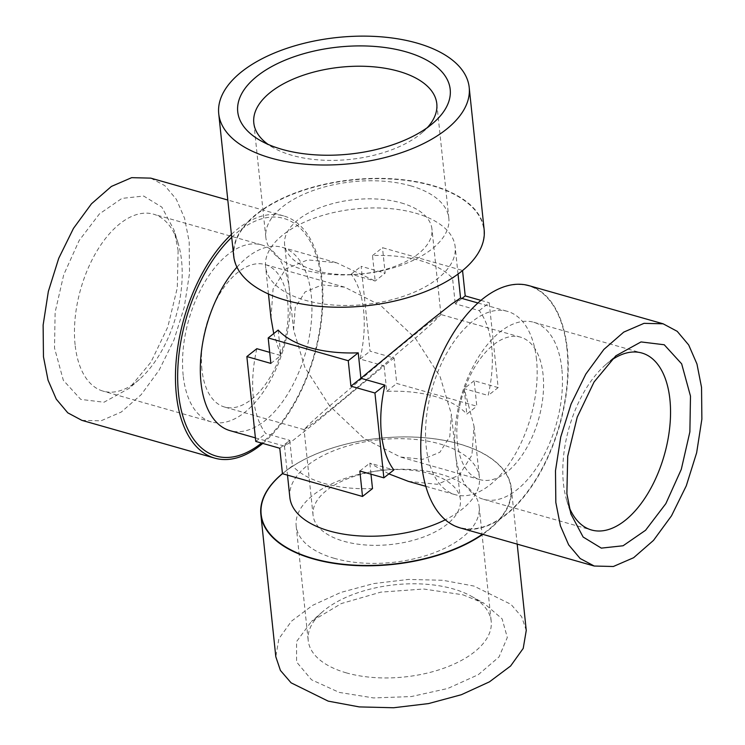 <?xml version="1.0" encoding="UTF-8"?>
<svg xmlns="http://www.w3.org/2000/svg" width="745" height="745" viewBox="0 0 745 745"><rect width="100%" height="100%" fill="white"/><g stroke="black" fill="none" stroke-linecap="round" stroke-linejoin="round"><path stroke-width="0.56" stroke-dasharray="3.73 2.79" d="M427.341 127.609A91.998 46.348 174 0 1 422.452 132.368A91.998 46.348 174 0 1 273.797 147.994A91.998 46.348 174 0 1 268.032 144.353M410.57 185.803A91.998 46.348 174 0 1 448.835 218.229A91.998 46.348 174 0 1 362.182 273.937A91.998 46.348 174 0 1 265.844 237.459A91.998 46.348 174 0 1 313.263 190.487A91.998 46.348 174 0 1 410.57 185.803M233.679 255.963A125.924 63.437 174 0 1 298.577 191.679A125.924 63.437 174 0 1 431.765 185.263A125.924 63.437 174 0 1 484.148 229.637M401.127 202.891A74.072 37.315 174 0 1 431.942 228.994A74.072 37.315 174 0 1 362.172 273.843A74.072 37.315 174 0 1 284.609 244.481A74.072 37.315 174 0 1 322.79 206.663A74.072 37.315 174 0 1 401.127 202.891M329.644 405.932L304.854 367.387L293.604 330.054L295.216 307.564L305.087 291.928L322.166 284.879L344.618 287.151L380.704 305.506L415.356 338.23L432.212 323.274L440.938 314.567L425.758 325.593L389.374 355.216L329.644 405.932L310.684 422.834L304.062 429.595L315.573 421.456L343.948 398.594L415.356 338.23L440.146 376.774L451.396 414.108L449.784 436.598L439.913 452.234L422.834 459.283L400.382 457.011L364.296 438.656L329.644 405.932M415.514 213.154A95.304 48.015 174 0 1 455.158 246.744A95.304 48.015 174 0 1 365.395 304.454A95.304 48.015 174 0 1 265.592 266.663A95.304 48.015 174 0 1 314.707 218.015A95.304 48.015 174 0 1 415.514 213.154M457.346 442.241A74.072 39.876 105.9 0 0 479.948 479.64A74.072 39.876 105.9 0 0 525.402 450.092A74.072 39.876 105.9 0 0 543.058 374.539A74.072 39.876 105.9 0 0 520.457 337.14A74.072 39.876 105.9 0 0 475.012 366.689A74.072 39.876 105.9 0 0 457.346 442.241M201.942 369.622A74.072 39.876 -74.1 0 1 219.598 294.079A74.072 39.876 -74.1 0 1 265.052 264.522A74.072 39.876 -74.1 0 1 283.147 346.676A74.072 39.876 -74.1 0 1 224.543 407.021A74.072 39.876 -74.1 0 1 201.942 369.622M270.984 318.013L273.061 289.041L285.773 268.945L307.76 259.875L336.628 262.799L375.173 281.033L372.5 255.572C390.091 254.92 406.09 256.615 420.506 260.657C434.819 264.782 445.501 270.668 452.56 278.332L455.232 303.792L460.494 298.019M278.174 330.072L280.846 355.523L273.732 333.583M561.823 368.738A91.998 49.524 105.9 0 0 533.755 322.278A91.998 49.524 105.9 0 0 460.959 397.234A91.998 49.524 105.9 0 0 483.44 499.271A91.998 49.524 105.9 0 0 539.892 462.571A91.998 49.524 105.9 0 0 561.823 368.738M183.177 375.424A91.998 49.524 -74.1 0 1 205.108 281.591A91.998 49.524 -74.1 0 1 261.56 244.891A91.998 49.524 -74.1 0 1 284.041 346.928A91.998 49.524 -74.1 0 1 211.245 421.884A91.998 49.524 -74.1 0 1 183.177 375.424M536.502 359.481A95.304 51.303 105.9 0 0 507.429 311.363A95.304 51.303 105.9 0 0 432.016 389.002A95.304 51.303 105.9 0 0 455.297 494.708A95.304 51.303 105.9 0 0 513.78 456.685A95.304 51.303 105.9 0 0 536.502 359.481M462.002 298.447L455.232 303.792L479.249 310.618C485.889 319.521 490.033 331.562 491.691 346.742C493.237 362.005 492.063 378.246 488.171 395.465L464.154 388.639L474.016 426.159L471.939 455.121L459.227 475.217L437.24 484.287L408.372 481.363M388.881 473.885L369.827 463.139L393.844 469.965M452.56 278.332L462.552 270.565M372.5 255.572L382.483 247.694L462.533 270.454M256.829 348.697C252.937 365.916 251.763 382.157 253.309 397.42C254.967 412.6 259.111 424.641 265.751 433.543L289.768 440.37L284.506 446.143L293.26 440.211L315.591 422.611L384.094 365.879L360.077 359.043C363.97 341.825 365.143 325.584 363.597 310.32C361.949 295.141 357.796 283.1 351.156 274.197L375.173 281.033L385.156 273.145L382.483 247.694M236.957 267.176A95.304 51.303 -74.1 0 1 282.197 247.321A95.304 51.303 -74.1 0 1 311.28 295.448A95.304 51.303 -74.1 0 1 288.557 392.652A95.304 51.303 -74.1 0 1 230.075 430.666M270.873 363.411L280.846 355.523L269.709 352.357M429.586 473.578A74.072 37.315 174 0 1 460.391 499.681A74.072 37.315 174 0 1 422.21 537.499A74.072 37.315 174 0 1 343.873 541.28A74.072 37.315 174 0 1 313.058 515.168A74.072 37.315 174 0 1 351.24 477.359A74.072 37.315 174 0 1 429.586 473.578M610.583 360.785A91.998 49.524 105.9 0 0 605.601 364.771A91.998 49.524 105.9 0 0 566.88 500.938A91.998 49.524 105.9 0 0 569.031 506.945M75.096 344.702A91.998 49.524 -74.1 0 1 97.027 250.869A91.998 49.524 -74.1 0 1 153.489 214.169A91.998 49.524 -74.1 0 1 178.12 243.224A91.998 49.524 -74.1 0 1 139.399 379.401A91.998 49.524 -74.1 0 1 103.164 391.153A91.998 49.524 -74.1 0 1 75.096 344.702M479.249 310.618L489.232 302.74L498.144 387.586L488.171 395.465M480.907 300.375L489.232 302.74M498.144 387.586L474.127 380.751L476.809 406.211L396.75 383.452L394.077 357.991L370.06 351.165L361.139 266.319L385.156 273.145M351.156 274.197L361.139 266.319M255.768 441.422L265.751 433.543M360.077 359.043L370.06 351.165M334.43 558.359A91.998 46.348 174 0 1 296.165 525.942A91.998 46.348 174 0 1 382.818 470.225A91.998 46.348 174 0 1 479.156 506.702A91.998 46.348 174 0 1 431.737 553.675A91.998 46.348 174 0 1 334.43 558.359M178.12 250.432L177.291 287.915L167.783 327.018L150.946 362.154L129.174 388.341L103.974 402.235L80.767 399.404L63.344 380.313L54.515 348.055L55.121 312.285L63.707 274.812L79.147 240.533L99.43 213.899L121.919 198.403L143.673 196.047L161.87 207.138L174.125 230.242L178.12 250.432M359.844 471.017L369.827 463.139L370.982 474.183M279.785 448.257L289.768 440.37L292.44 465.83L282.467 473.708A125.598 63.269 174 0 1 458.743 443.815A125.598 63.269 174 0 1 482.36 534.23M372.5 488.59C354.909 489.242 338.91 487.556 324.494 483.514C310.181 479.389 299.499 473.494 292.44 465.83M289.842 497.418A95.304 48.015 174 0 1 379.605 439.708A95.304 48.015 174 0 1 479.407 477.498A95.304 48.015 174 0 1 445.287 519.796M394.077 357.991L384.094 365.879L386.767 391.33C404.358 390.678 420.357 392.364 434.773 396.405C449.086 400.531 459.767 406.425 466.826 414.09L476.809 406.211M474.127 380.751L464.154 388.639L466.826 414.09M528.913 285.642A125.924 67.786 -74.1 0 1 567.336 349.219A125.924 67.786 -74.1 0 1 537.313 477.647A125.924 67.786 -74.1 0 1 460.047 527.879M386.767 391.33L396.75 383.452M262.771 443.415A125.924 67.786 105.9 0 0 322.054 279.487A125.924 67.786 105.9 0 0 283.64 215.91A125.924 67.786 105.9 0 0 231.416 234.377M346.472 672.903A91.998 46.348 174 0 1 308.207 640.486A91.998 46.348 174 0 1 322.548 611.794A91.998 46.348 174 0 1 471.203 596.177A91.998 46.348 174 0 1 491.197 621.246A91.998 46.348 174 0 1 443.778 668.218A91.998 46.348 174 0 1 346.472 672.903M81.885 420.357L100.985 420.823L121.258 412.05L141.15 394.71L159.151 370.135L173.911 340.167L184.285 307.089L189.509 273.415L189.174 241.706L184.592 218.332L176.342 199.306L164.85 185.663L150.751 178.13M462.841 594.78L484.045 603.32L502.102 618.834L507.317 637.496L499.038 656.932L478.318 674.672L447.782 688.473L411.305 696.566L373.524 697.935L339.236 692.403L311.522 679.785L296.585 661.998L296.566 641.585L311.466 621.451L341.34 603.543L380.881 592.117L423.7 589.025L462.841 594.78M482.788 534.351A125.924 63.437 -6 0 0 511.321 488.199A125.924 63.437 -6 0 0 458.948 443.815A125.924 63.437 -6 0 0 282.448 473.596M526.259 630.428L521.649 616.72L510.977 604.353L473.894 586.054L442.791 580.271L408.437 579.433L373.496 583.605L340.707 592.471L312.639 605.331L291.472 621.181L278.863 638.782L275.808 656.755M286.257 300.347A125.598 63.269 -6 0 0 460.736 271.906A125.598 63.269 -6 0 0 431.597 185.561A125.598 63.269 -6 0 0 257.118 214.011A125.598 63.269 -6 0 0 286.257 300.347M567.001 349.331A125.598 67.609 105.9 0 0 482.993 298.82A125.598 67.609 105.9 0 0 421.67 464.116A125.598 67.609 105.9 0 0 505.678 514.618A125.598 67.609 105.9 0 0 567.001 349.331M231.723 237.329A123.54 66.501 -74.1 0 1 321.477 280.8A123.54 66.501 -74.1 0 1 261.551 443.07M422.452 132.368L433.543 122.711M273.797 147.994L260.946 140.852M448.835 218.229L436.794 103.685M265.844 237.459L253.803 122.916M440.938 314.576L431.942 228.994M293.604 330.054L284.609 244.481M520.457 337.14L440.891 314.52M479.948 479.64L400.382 457.011M344.618 287.151L265.052 264.522M304.109 429.642L224.543 407.021M458.026 274.076L455.158 246.744M268.461 293.996L265.592 266.663M425.805 486.317L455.297 494.708M477.927 302.973L507.429 311.363M255.395 437.874L284.506 446.143M282.197 247.321L336.628 262.799M460.391 499.681L451.396 414.108M313.058 515.168L304.062 429.595M483.44 499.271L591.511 529.993M533.755 322.278L641.836 353.009M261.56 244.891L153.489 214.169M211.245 421.884L103.164 391.153M566.88 500.938L570.875 513.92M605.601 364.771L615.826 355.821M178.12 243.224L174.125 230.242M139.399 379.401L129.174 388.341M284.45 446.078L287.505 475.142M474.016 426.159L479.407 477.498M296.165 525.942L308.207 640.486M479.156 506.702L491.197 621.246M283.64 215.91L227.802 200.033M322.548 611.794L311.457 621.451M471.203 596.177L484.054 603.31M511.321 488.199L517.198 544.129"/><path stroke-width="1.12" d="M405.764 51.759A106.814 53.808 -6 0 0 266.682 69.49A106.814 53.808 -6 0 0 260.946 140.852A106.814 53.808 -6 0 0 433.543 122.711A106.814 53.808 -6 0 0 405.764 51.759M268.032 144.353A91.998 46.348 174 0 1 253.803 122.916A91.998 46.348 174 0 1 301.222 75.953A91.998 46.348 174 0 1 398.528 71.259A91.998 46.348 174 0 1 436.794 103.685A91.998 46.348 174 0 1 427.341 127.609M271.106 158.117A125.924 63.437 174 0 1 218.732 113.734A125.924 63.437 174 0 1 337.336 37.483A125.924 63.437 174 0 1 469.192 87.407A125.924 63.437 174 0 1 404.293 151.691A125.924 63.437 174 0 1 271.106 158.117M469.192 87.407L484.148 229.637A125.924 63.437 174 0 1 419.239 293.921A125.924 63.437 174 0 1 286.052 300.347A125.924 63.437 174 0 1 233.679 255.963L218.732 113.734M273.732 333.583L270.984 318.013L268.461 293.996M477.927 302.973L460.494 298.019L451.74 303.951L429.399 321.551L360.906 378.283L358.233 352.832C340.642 353.493 324.643 351.798 310.227 347.757C295.914 343.631 285.233 337.736 278.174 330.072L268.191 337.951L270.873 363.411L246.856 356.576L255.768 441.422L279.785 448.257L282.467 473.708L362.517 496.468L359.844 471.017L383.861 477.843L374.94 392.997L350.923 386.171L348.25 360.71L268.191 337.951M358.233 352.832L348.25 360.71M383.861 477.843L393.844 469.965C387.204 461.062 383.06 449.021 381.403 433.841C379.857 418.578 381.03 402.337 384.923 385.118L360.906 378.283L350.923 386.171M425.805 486.317L408.372 481.363L388.881 473.885M462.552 270.565L465.215 295.905L462.002 298.447M255.395 437.874L230.075 430.666A95.304 51.303 -74.1 0 1 200.452 363.42A95.304 51.303 -74.1 0 1 236.957 267.176M269.709 352.357L256.829 348.697L246.856 356.576M569.031 506.945A91.998 49.524 105.9 0 0 591.511 529.993A91.998 49.524 105.9 0 0 647.973 493.292A91.998 49.524 105.9 0 0 669.904 399.46A91.998 49.524 105.9 0 0 641.836 353.009A91.998 49.524 105.9 0 0 610.583 360.785M384.923 385.118L374.94 392.997M465.215 295.905L480.907 300.375M566.88 493.73L570.875 513.92L583.13 537.024L601.327 548.124L623.081 545.768L645.57 530.263L665.853 503.629L681.293 469.35L689.879 431.877L690.485 396.107L681.656 363.849L664.233 344.758L641.026 341.927L615.826 355.821L594.054 382.008L577.217 417.144L567.709 456.247L566.88 493.73M370.982 474.183L372.5 488.59L362.517 496.468M445.287 519.796A95.304 48.015 174 0 1 329.486 531.008A95.304 48.015 174 0 1 289.842 497.418L287.505 475.142M594.249 566.042L460.047 527.879A125.924 67.786 -74.1 0 1 421.623 464.303A125.924 67.786 -74.1 0 1 451.647 335.874A125.924 67.786 -74.1 0 1 528.913 285.642L663.115 323.796L677.214 331.329L688.697 344.972L696.957 363.998L701.539 387.372L701.874 419.09L696.65 452.755L686.275 485.833L671.515 515.801L653.505 540.386L633.613 557.726L613.349 566.498L594.249 566.032L580.15 558.508L568.659 544.856L560.408 525.83L555.826 502.456L555.491 470.747L560.715 437.073L571.089 404.004L585.849 374.037L603.85 349.452L623.742 332.112L644.015 323.339L663.115 323.805M231.416 234.377A125.924 67.786 105.9 0 0 176.342 394.571A125.924 67.786 105.9 0 0 214.765 458.147A125.924 67.786 105.9 0 0 262.771 443.415M227.802 200.033L150.751 178.13L131.651 177.664L111.387 186.436L91.495 203.776L73.485 228.361L58.725 258.329L48.351 291.407L43.126 325.071L43.461 356.79L48.043 380.164L56.303 399.19L67.786 412.832L81.885 420.357L214.765 458.147M282.448 473.596A125.924 63.437 -6 0 0 260.852 514.525A125.924 63.437 -6 0 0 313.235 558.899A125.924 63.437 -6 0 0 482.788 534.351M260.852 514.525L275.808 656.755L280.427 670.463L291.099 682.83L328.182 701.129L359.286 706.912L393.639 707.75L428.58 703.578L461.369 694.712L489.437 681.852L510.604 666.002L523.214 648.401L526.259 630.428L517.198 544.129M261.551 443.07A123.54 66.501 -74.1 0 1 178.521 393.705A123.54 66.501 -74.1 0 1 231.723 237.329M482.36 534.23A125.598 63.269 174 0 1 313.403 558.601A125.598 63.269 174 0 1 282.467 473.708M460.55 298.037L458.026 274.076"/></g></svg>
